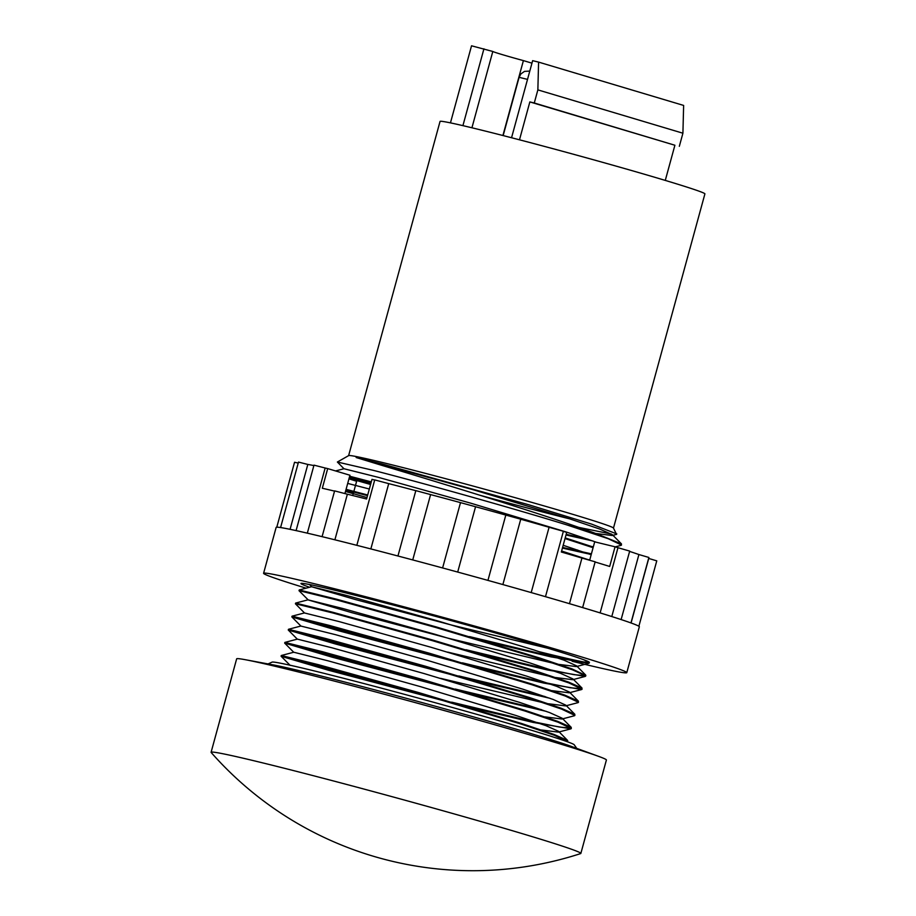 <?xml version="1.0" encoding="UTF-8"?>
<svg xmlns="http://www.w3.org/2000/svg" width="916" height="916" viewBox="0 0 916 916"><rect width="100%" height="100%" fill="white"/><g stroke="black" fill="none" stroke-linecap="round" stroke-linejoin="round"><path stroke-width="1.37" d="M259.629 762.135A191.673 4.935 15.3 0 1 520.826 833.217A191.673 4.935 15.3 0 1 580.847 853.437A191.673 4.935 15.3 0 1 580.652 853.586A348.492 348.492 0 0 1 211.184 752.505A191.673 4.935 15.3 0 1 211.092 752.288A191.673 4.935 15.3 0 1 259.629 762.135M580.847 853.437L606.403 760.005A191.673 4.935 -164.7 0 0 598.606 756.364A191.673 4.935 -164.7 0 0 546.394 739.796A191.673 4.935 -164.7 0 0 245.225 659.692A191.673 4.935 -164.7 0 0 236.649 658.856L211.092 752.288M267.781 664.066L272.006 662.176A156.716 4.03 15.3 0 1 363.755 683.508A156.716 4.03 15.3 0 1 525.223 728.403A156.716 4.03 15.3 0 1 574.286 744.868L576.954 748.647M613.48 528.085L704.908 193.883A137.297 3.538 -164.7 0 0 620.888 167.479A137.297 3.538 -164.7 0 0 474.809 128.48A137.297 3.538 -164.7 0 0 440.046 121.427L348.618 455.618M596.442 542.272L566.191 531.99L470.652 503.147L378.548 477.396L343.969 468.74L337.374 462.03L348.675 455.595A137.297 3.538 15.3 0 1 383.369 462.717A137.297 3.538 15.3 0 1 527.868 501.27A137.297 3.538 15.3 0 1 613.445 528.028L616.537 534.371L612.174 535.516L595.652 533.467M582.633 607.594L595.16 561.817L581.946 558.062A180.109 4.637 -164.7 0 0 561.336 552.016L566.718 532.356A180.109 4.637 15.3 0 0 563.351 531.383M626.784 672.653L639.334 626.773A188.272 4.843 -164.7 0 0 524.124 590.568A188.272 4.843 -164.7 0 0 323.806 537.085A188.272 4.843 -164.7 0 0 276.14 527.41L263.59 573.29A188.272 4.843 15.3 0 1 311.257 582.965A188.272 4.843 15.3 0 1 511.575 636.448A188.272 4.843 15.3 0 1 626.784 672.653A188.272 4.843 15.3 0 1 579.107 662.978A188.272 4.843 15.3 0 1 572.122 661.26M337.374 462.03L373.442 470.377C420.536 482.446 509.914 507.35 566.638 524.834A149.526 3.847 15.3 0 1 597.908 534.314C550.482 516.258 434.424 481.106 380.472 464.95L356.164 457.519L381.846 463.897L529.047 504.853L591.77 524.17L616.834 533.948M611.487 534.074L578.729 527.387M588.083 539.261L566.18 534.326M370.751 483.82L349.259 477.705M593.018 541.013L565.996 534.978M370.568 484.484L349.076 478.358M591.415 553.848L562.584 547.436M591.232 554.501L562.413 548.089M554.157 663.436L448.313 638.246L351.881 612.678L308.234 599.946L299.017 590.694L299.223 589.973L336.619 599.213L436.199 626.91L539.501 657.951L572.008 668.92L585.839 675.458M585.519 675.733L573.977 674.657L547.562 669.321L466.015 649.73M299.005 590.648L336.435 599.877L436.027 627.563L539.318 658.604L572.385 669.779L585.553 675.779L585.21 676.42L547.39 669.974L481.312 654.264M581.626 689.53L569.145 692.805L569.363 692.027L556.756 686.359L526.746 676.168L431.207 647.326L339.103 621.586L304.513 612.976L295.433 603.804L295.628 603.083L333.035 612.323L432.615 640.021L535.917 671.062L568.424 682.031L582.026 688.088L581.626 689.53L543.795 683.084L477.717 667.375M581.935 688.832L570.393 687.767L543.978 682.42L462.431 662.841M295.41 603.758L332.851 612.976L432.444 640.673L535.734 671.714L568.802 682.889L582.084 689.221M462.248 663.493L339.126 630.895L291.986 617.006L292.044 616.182L329.451 625.433L429.031 653.131L532.333 684.172L564.84 695.141L578.443 701.198L578.042 702.641L565.561 705.904L548.535 703.763M545.054 696.549L458.836 675.951M291.826 616.869L329.268 626.086L428.848 653.784L532.15 684.825L565.218 696L578.488 702.332M549.989 698.301L474.133 680.485M458.664 676.603L335.542 644.005L288.403 630.116L288.46 629.292L325.856 638.544L425.448 666.23L528.738 697.282L561.256 708.251L574.859 714.308L574.447 715.751L561.966 719.014L544.951 716.873M541.459 709.66L455.252 689.05M288.242 629.979L325.684 639.196L425.264 666.894L528.566 697.935L561.634 709.11L574.904 715.442M546.405 711.411L470.549 693.595M455.08 689.714L331.947 657.115L284.681 643.124L284.876 642.402L322.272 651.642L421.864 679.34L525.154 710.381L557.672 721.35L571.275 727.407L570.863 728.85L533.043 722.403L466.965 706.694M571.172 728.163L559.642 727.086L533.226 721.751L451.668 702.16M284.658 643.078L322.1 652.307L421.681 679.993L524.982 711.034L558.05 722.209L571.321 728.552M570.863 728.85L558.382 732.124L558.6 731.346L545.993 725.678L515.994 715.499L420.455 686.645L328.352 660.905L293.773 652.238L281.292 655.513L318.688 664.753L418.28 692.45L521.57 723.491L554.088 734.46L567.68 740.517L567.588 741.834M567.588 741.262L566.42 741.422M451.485 702.812L328.363 670.214L281.235 656.325L318.516 665.405L418.097 693.103L521.387 724.144L554.455 735.319L567.737 741.651M539.661 651.814A149.526 3.847 15.3 0 0 551.547 654.745C574.847 660.39 587.431 662.989 589.297 662.531C587.213 663.47 574.504 661.363 551.146 656.211L469.599 636.62M309.574 587.259A149.526 3.847 15.3 0 1 300.952 583.515A149.526 3.847 15.3 0 1 425.596 613.663A149.526 3.847 15.3 0 1 583.813 659.772L589.148 662.669L588.793 663.321L550.974 656.864L484.896 641.166M443.481 658.009L339.298 630.242L294.792 617.327M439.898 671.107L335.714 643.353L291.208 630.437M436.314 684.218L332.13 656.451L287.624 643.547M432.73 697.328L328.546 669.562L284.04 656.658M583.813 659.772A149.526 3.847 15.3 0 1 589.412 662.428L589.251 663.012M296.086 530.616L313.993 465.145L325.157 468.007A180.109 4.637 15.3 0 1 327.699 468.591L349.935 475.232L349.488 476.881L371.106 482.537M349.66 476.228L371.278 481.885M565.012 538.562L593.087 547.711L594.702 541.848L615.06 546.795L609.678 566.454A180.109 4.637 -164.7 0 0 595.102 562M565.195 537.898L593.27 547.058M366.984 497.583L345.492 491.468M349.488 476.881L345.905 489.991L367.522 495.648M346.076 489.339L367.694 494.995M561.428 551.661L575.34 556.115M561.611 551.008L588.828 559.871M597.908 534.314L621.472 543.909L621.071 545.352L615.277 546.863M566.638 524.834L608.247 538.711L621.517 545.043M569.638 518.845A137.297 3.538 15.3 0 1 480.511 495.419M665.279 180.418L674.897 145.243L529.849 101.916L519.486 139.816M450.454 122.87L471.534 45.8L492.808 51.468L471.935 127.782M462.912 125.652L483.934 48.811M529.849 101.916L534.28 102.993L537.864 89.883L538.585 62.105L532.643 60.662L511.552 137.744M534.28 102.993L674.897 145.243M538.585 62.105L683.634 105.432L682.912 133.209L679.328 146.32M492.808 51.468A30.583 0.79 -164.7 0 0 523.402 60.605L531.956 63.158M334.558 491.113A180.109 4.637 -164.7 0 0 322.317 488.251L327.699 468.591M374.69 480.041A180.109 4.637 15.3 0 0 371.976 479.354L366.595 499.014A180.109 4.637 -164.7 0 0 347.37 494.216L334.615 490.884L322.089 536.673M353.874 491.354L356.622 481.266A149.526 3.847 15.3 0 1 348.95 478.828M276.792 527.204L294.551 462.259L298.227 463.084M280.582 527.559L298.49 462.088L307.822 464.435A180.109 4.637 15.3 0 1 313.879 465.58M611.785 616.548L629.693 551.089L617.968 547.699A180.109 4.637 -164.7 0 0 615.06 546.795M629.613 551.409A180.109 4.637 15.3 0 1 638.91 554.546L648.883 557.466L630.964 622.949M648.62 558.394A180.109 4.637 15.3 0 1 648.734 558.451L656.772 560.855L638.876 626.258M356.828 545.329L374.724 479.915L388.716 483.625A180.109 4.637 15.3 0 1 415.807 490.678M397.945 556.001L415.83 490.621L430.6 494.594A180.109 4.637 15.3 0 1 460.485 502.621L475.564 506.731A180.109 4.637 15.3 0 1 505.815 515.067L520.746 519.189L502.873 584.568M460.508 502.632L442.611 567.954M520.735 519.235A180.109 4.637 15.3 0 1 549.073 527.273L563.374 531.269L545.478 596.682M523.402 60.605L502.907 135.522M537.864 89.883L682.912 133.209M345.905 489.991L344.931 493.506M325.157 468.007L307.329 533.158M334.89 539.81L347.37 494.216M307.822 464.435L290.074 529.334M345.675 490.816L353.404 493.037L353.69 492.007M352.717 495.545L353.233 493.69M577.63 550.024L577.24 551.466M648.734 558.451L631.078 622.983M638.91 554.546L621.128 619.571M617.968 547.699L600.129 612.907M589.698 560.123L593.087 547.711M569.466 603.678L581.946 558.062M549.073 527.273L531.2 592.583M505.815 515.067L487.942 580.4M475.564 506.731L457.691 572.065M430.6 494.594L412.738 559.928M388.716 483.625L370.843 548.936M556.813 657.448A188.272 4.843 15.3 0 1 555.428 657.104M306.081 588.175A188.272 4.843 15.3 0 1 263.59 573.29M356.164 457.519L474.236 490.037L569.775 518.88L599.785 529.07L612.392 534.738L612.174 535.516M593.339 546.806L591.564 546.474M347.702 483.419L369.331 489.007M563.18 545.283L591.163 554.753M589.755 559.916L587.98 559.584M548.066 648.299L451.897 625.136L355.465 599.568L311.68 586.755L346.282 595.366L438.386 621.117L533.913 649.959L563.924 660.15L576.53 665.817L576.313 666.585L559.287 664.443M308.097 599.865L342.687 608.476L434.791 634.216L530.33 663.07L560.34 673.249L572.947 678.916L572.729 679.695L555.703 677.554M550.573 676.546L447.729 652.123M569.145 692.805L552.119 690.664M291.849 616.915L300.929 626.075L335.519 634.685L427.623 660.436L523.162 689.279L553.172 699.469L565.779 705.137L565.561 705.904M543.406 702.755L440.562 678.332M284.876 642.402L297.356 639.128L331.935 647.795L424.039 673.546L519.578 702.389L549.577 712.579L562.195 718.247L561.966 719.014M558.382 732.124L541.356 729.983M291.185 665.474L296.578 666.699M598.606 756.364L572.076 746.677A162.224 4.179 -164.7 0 0 527.891 732.651A162.224 4.179 -164.7 0 0 272.991 664.856L245.225 659.692M527.513 79.383L519.097 77.322L520.941 73.875L524.513 71.379L529.78 71.082M585.839 675.47L585.668 676.123M281.246 655.535L281.075 656.188M503.159 135.591L519.097 77.322M281.098 656.234L290.166 665.394M284.681 643.124L293.761 652.295M288.265 630.013L297.345 639.185M585.21 676.42L572.729 679.695M588.793 663.321L576.313 666.585M309.471 584.523L311.68 586.755M612.392 534.738L621.472 543.909M343.969 468.74L335.565 470.939M311.703 586.698L299.223 589.973M576.53 665.817L585.61 674.977M308.108 599.808L295.628 603.083M572.947 678.916L582.026 688.088M304.524 612.918L292.044 616.182M569.363 692.027L578.443 701.198M300.94 626.029L288.46 629.292M565.779 705.137L574.859 714.308M562.195 718.247L571.275 727.407M558.6 731.346L567.68 740.517"/></g></svg>
